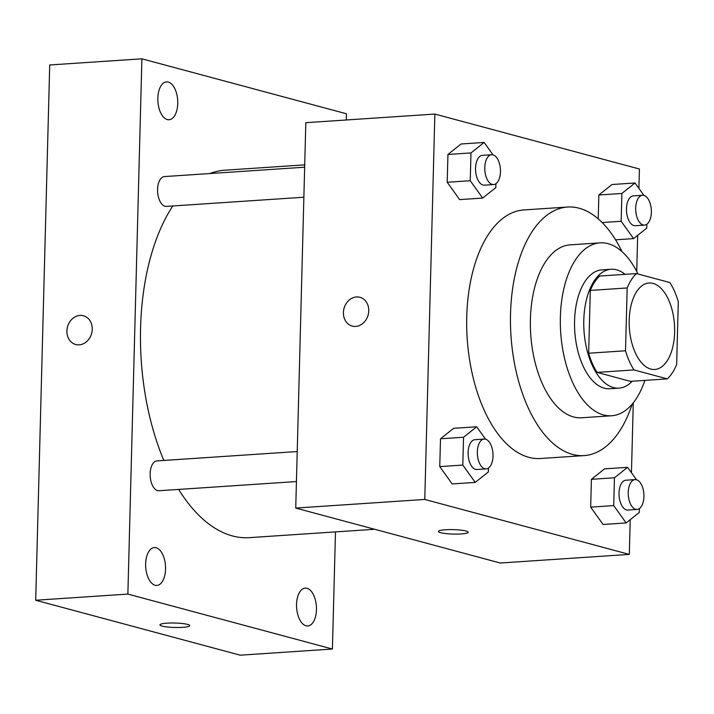 <?xml version="1.0" encoding="UTF-8"?>
<svg xmlns="http://www.w3.org/2000/svg" width="714" height="714" viewBox="0 0 714 714"><rect width="100%" height="100%" fill="white"/><g stroke="black" fill="none" stroke-linecap="round" stroke-linejoin="round"><path stroke-width="1.07" d="M650.784 369.058A43.322 22.625 -93.8 0 1 629.177 323.924A43.322 22.625 -93.8 0 1 649.026 283.003A43.322 22.625 -93.8 0 1 674.48 324.727A43.322 22.625 -93.8 0 1 654.792 369.459A43.322 22.625 -93.8 0 1 650.784 369.058M676.658 364.515L678.3 301.692A58.182 30.381 -93.8 0 0 669.839 282.539L636.504 273.587A58.182 30.381 -93.8 0 0 627.169 287.956L625.518 350.779A58.182 30.381 -93.8 0 0 633.978 369.932L667.322 378.884A58.182 30.381 -93.8 0 0 676.658 364.515M627.169 287.956L590.299 290.419L588.648 353.234L625.518 350.779M633.978 369.932L597.109 372.396L630.453 381.347L667.322 378.884M597.109 372.396A58.182 30.381 -93.8 0 1 588.648 353.234M590.299 290.419A58.182 30.381 -93.8 0 1 599.635 276.041L636.504 273.587M625.062 274.346A59.574 31.104 86.2 0 0 611.077 269.258A59.574 31.104 86.2 0 0 583.793 320.3A59.574 31.104 86.2 0 0 619.011 388.139A59.574 31.104 86.2 0 0 632.193 381.231M619.011 388.139L609.792 388.746A59.574 31.104 -93.8 0 1 604.285 388.193A59.574 31.104 -93.8 0 1 574.574 320.916A59.574 31.104 -93.8 0 1 601.857 269.874L611.077 269.258M637.977 273.98A86.653 45.241 86.2 0 0 600.055 242.858A86.653 45.241 86.2 0 0 560.374 317.105A86.653 45.241 86.2 0 0 611.595 415.771A86.653 45.241 86.2 0 0 644.876 380.383M600.055 242.858L570.102 244.857A86.653 45.241 86.2 0 0 530.413 319.104A86.653 45.241 86.2 0 0 581.642 417.77L611.595 415.771M622.028 251.658A124.557 65.036 86.2 0 0 567.576 207.033A124.557 65.036 86.2 0 0 510.528 313.758A124.557 65.036 86.2 0 0 584.168 455.594A124.557 65.036 86.2 0 0 632.211 404.124M584.168 455.594L540.382 458.513A124.557 65.036 -93.8 0 1 528.869 457.344A124.557 65.036 -93.8 0 1 466.751 316.686A124.557 65.036 -93.8 0 1 523.79 209.952L567.576 207.033M493.035 154.876L484.128 142.443L461.083 143.987L447.937 154.456L447.214 182.266L459.629 199.608L482.673 198.073L495.819 187.603L495.927 183.703M643.939 195.422L635.041 182.989L611.996 184.524L598.85 194.993L598.225 218.85L598.85 194.993L621.885 193.458L621.162 221.269L633.577 238.61L646.732 228.141L646.83 224.241M638.896 188.38L639.405 169.013L434.862 114.061L424.776 499.452L629.311 554.403L630.221 519.685M631.453 472.713L633.282 402.821M636.727 271.481L637.673 235.352M485.591 439.208L476.684 426.776L453.64 428.32L440.493 438.789L439.762 466.608L452.185 483.94L475.229 482.405L488.376 471.936L488.474 468.036M636.495 479.754L627.588 467.322L604.553 468.857L591.397 479.326L590.674 507.145L603.089 524.487L626.133 522.943L639.28 512.474L639.387 508.573M434.862 114.061L305.824 122.683L295.739 508.073L424.776 499.452M355.697 326.405A14.896 12.504 105 0 1 352.216 326.066A14.896 12.504 105 0 1 344.005 308.439A14.896 12.504 105 0 1 359.945 297.301A14.896 12.504 105 0 1 368.576 312.893A14.896 12.504 105 0 1 355.697 326.405M295.739 508.073L500.282 563.016L629.311 554.403M440.636 532.698A14.896 2.231 1.5 0 1 438.423 531.466A14.896 2.231 1.5 0 1 453.363 529.627A14.896 2.231 1.5 0 1 468.197 532.242A14.896 2.231 1.5 0 1 457.344 534.099A14.896 2.231 1.5 0 1 440.636 532.698M352.225 326.066A14.896 12.504 105 0 1 344.014 308.439A14.896 12.504 105 0 1 359.945 297.301M374.689 529.279L249.409 537.642A184.132 96.14 -93.8 0 1 232.38 535.911A184.132 96.14 -93.8 0 1 178.643 489.42M163.836 460.45A184.132 96.14 -93.8 0 1 172.824 205.971M209.836 173.547A184.132 96.14 -93.8 0 1 224.883 170.2L304.726 164.872M303.878 197.225L166.416 206.4A14.949 7.8 -93.8 0 1 165.032 206.257A14.949 7.8 -93.8 0 1 157.571 190.692A14.949 7.8 -93.8 0 1 164.425 176.572L304.664 167.21M296.426 481.557L158.972 490.732A14.949 7.8 -93.8 0 1 157.589 490.598A14.949 7.8 -93.8 0 1 150.127 475.024A14.949 7.8 -93.8 0 1 156.973 460.905L297.22 451.543M346.263 119.979L346.424 113.767L141.89 58.816L127.868 594.084L332.412 649.026L335.482 531.894M167.299 119.568A18.975 9.907 86.2 0 0 169.057 119.747A18.975 9.907 86.2 0 0 177.679 100.156A18.975 9.907 86.2 0 0 166.532 81.878A18.975 9.907 86.2 0 0 157.83 99.799A18.975 9.907 86.2 0 0 167.299 119.568M155.108 585.248A18.975 9.907 86.2 0 0 156.866 585.426A18.975 9.907 86.2 0 0 165.487 565.836A18.975 9.907 86.2 0 0 154.331 547.558A18.975 9.907 86.2 0 0 145.638 565.488A18.975 9.907 86.2 0 0 155.108 585.248M306.011 625.785A18.975 9.907 86.2 0 0 307.77 625.964A18.975 9.907 86.2 0 0 316.391 606.373A18.975 9.907 86.2 0 0 305.244 588.104A18.975 9.907 86.2 0 0 296.542 606.025A18.975 9.907 86.2 0 0 306.011 625.785M127.868 594.084L35.7 600.233L49.712 64.974L141.89 58.816M35.7 600.233L240.243 655.184L332.412 649.026M162.167 626.098A14.896 2.231 1.5 0 1 159.954 624.857A14.896 2.231 1.5 0 1 174.894 623.019A14.896 2.231 1.5 0 1 189.728 625.642A14.896 2.231 1.5 0 1 178.875 627.499A14.896 2.231 1.5 0 1 162.167 626.098M75.711 344.523A14.896 12.504 105 0 1 66.911 330.993A14.896 12.504 105 0 1 83.44 315.758A14.896 12.504 105 0 1 91.651 333.384A14.896 12.504 105 0 1 75.711 344.523A14.896 12.504 105 0 1 66.902 330.984A14.896 12.504 105 0 1 83.44 315.758M627.588 467.322L614.442 477.791L613.719 505.601L626.133 522.943M637.075 509.43L627.856 510.046A14.949 7.8 -93.8 0 1 626.473 509.903A14.949 7.8 -93.8 0 1 619.02 494.338A14.949 7.8 -93.8 0 1 625.866 480.219L635.085 479.603A14.949 7.8 -93.8 0 1 643.867 493.999A14.949 7.8 -93.8 0 1 637.075 509.43A14.949 7.8 -93.8 0 1 635.692 509.287A14.949 7.8 -93.8 0 1 628.231 493.722A14.949 7.8 -93.8 0 1 635.085 479.603M604.553 468.857L591.397 479.326L614.442 477.791M591.397 479.326L590.674 507.145L613.719 505.601M590.674 507.145L603.089 524.487M635.041 182.989L621.885 193.458M644.519 225.097L635.299 225.713A14.949 7.8 -93.8 0 1 633.925 225.57A14.949 7.8 -93.8 0 1 626.464 210.005A14.949 7.8 -93.8 0 1 633.309 195.886L642.529 195.27A14.949 7.8 -93.8 0 1 651.311 209.666A14.949 7.8 -93.8 0 1 644.519 225.097A14.949 7.8 -93.8 0 1 643.135 224.955A14.949 7.8 -93.8 0 1 635.683 209.389A14.949 7.8 -93.8 0 1 642.529 195.27M611.996 184.524L598.85 194.993M602.17 222.536L621.162 221.269M615.548 239.815L633.577 238.61M476.684 426.776L463.538 437.254L462.806 465.064L475.229 482.405M486.172 468.893L476.952 469.509A14.949 7.8 -93.8 0 1 475.569 469.366A14.949 7.8 -93.8 0 1 468.107 453.801A14.949 7.8 -93.8 0 1 474.962 439.681L484.181 439.065A14.949 7.8 -93.8 0 1 492.963 453.461A14.949 7.8 -93.8 0 1 486.172 468.893A14.949 7.8 -93.8 0 1 484.788 468.75A14.949 7.8 -93.8 0 1 477.327 453.185A14.949 7.8 -93.8 0 1 484.181 439.065M453.64 428.32L440.493 438.789L463.538 437.254M440.493 438.789L439.762 466.608L462.806 465.064M439.762 466.608L452.185 483.94M484.128 142.443L470.981 152.921L470.249 180.731L482.673 198.073M493.615 184.56L484.395 185.176A14.949 7.8 -93.8 0 1 483.012 185.033A14.949 7.8 -93.8 0 1 475.56 169.459A14.949 7.8 -93.8 0 1 482.405 155.349L491.625 154.733A14.949 7.8 -93.8 0 1 500.407 169.129A14.949 7.8 -93.8 0 1 493.615 184.56A14.949 7.8 -93.8 0 1 492.232 184.417A14.949 7.8 -93.8 0 1 484.77 168.852A14.949 7.8 -93.8 0 1 491.625 154.733M461.083 143.987L447.937 154.456L470.981 152.921M447.937 154.456L447.214 182.266L470.249 180.731M447.214 182.266L459.629 199.608"/></g></svg>
